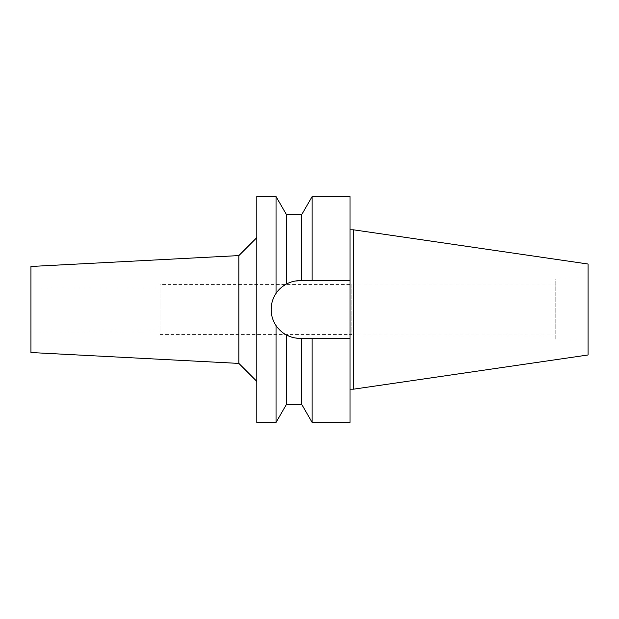 <?xml version="1.0" encoding="UTF-8"?>
<svg xmlns="http://www.w3.org/2000/svg" width="619" height="619" viewBox="0 0 619 619"><rect width="100%" height="100%" fill="white"/><g stroke="black" fill="none" stroke-linecap="round" stroke-linejoin="round"><path stroke-width="0.46" stroke-dasharray="3.1 2.32" d="M588.05 264.019L588.05 354.981M588.05 279.03L588.05 339.97L588.05 279.03L555.785 279.03L555.785 339.97L555.785 279.03M353.596 229.827L353.596 389.173M350.014 229.827L350.014 389.173L350.014 229.827M350.014 196.571L350.014 422.429M283.703 285.684A28.861 28.861 0 0 1 299.998 280.639L350.014 280.639L299.998 280.639A28.861 28.861 0 0 0 271.137 309.5A28.861 28.861 0 0 0 299.998 338.361L308.672 338.361M312.131 196.571L312.131 280.639L301.786 280.639L301.786 214.499M286.388 404.501L286.388 334.949C281.722 332.264 278.271 329.138 276.035 325.579C269.528 314.792 269.528 304.076 276.035 293.421C279.053 289.166 282.504 286.04 286.388 284.051L289.615 282.574M290.744 282.163L295.348 281.018M286.388 284.051L286.388 214.499M301.786 404.501L301.786 338.361L299.279 338.353M286.388 334.949A28.861 28.861 0 0 1 283.626 333.262M280.941 331.165A28.861 28.861 0 0 1 278.248 328.465M273.335 320.541A28.861 28.861 0 0 1 271.695 315.11M271.695 303.89A28.861 28.861 0 0 1 273.335 298.459M279.316 289.375A28.861 28.861 0 0 1 281.359 287.471M295.348 337.982L290.744 336.837M301.786 338.361L299.998 338.361M305.221 338.361L350.014 338.361M312.131 422.429L312.131 338.361M276.035 196.571L276.035 293.421M276.035 325.579L276.035 422.429M256.8 422.429L256.8 196.571M256.8 237.657L256.8 381.343L256.8 237.657M238.88 255.585L238.88 363.415M30.95 352.521L30.95 266.479M30.95 287.99L30.95 331.01L30.95 287.99L160.012 287.99L160.012 331.01L160.012 287.99M30.95 331.01L160.012 331.01M160.012 284.407L160.012 334.593L160.012 284.407L351.801 284.407L351.801 334.593L351.801 284.407M160.012 334.593L351.801 334.593M351.801 284.044L351.801 334.956L351.801 284.044L555.785 284.044L555.785 334.956L555.785 284.044M351.801 334.956L555.785 334.956M555.785 339.97L588.05 339.97"/><path stroke-width="0.93" d="M353.596 229.827L353.596 389.173L588.05 354.981L588.05 264.019L353.596 229.827L350.014 229.827M353.596 389.173L350.014 389.173M350.014 338.361L312.131 338.361L312.131 422.429L350.014 422.429L350.014 196.571L312.131 196.571L312.131 280.639L350.014 280.639L299.998 280.639C295.24 280.647 290.706 281.784 286.388 284.051L286.388 214.499L276.035 196.571L256.8 196.571L256.8 422.429L276.035 422.429L276.035 325.579C279.061 329.834 282.504 332.96 286.388 334.949C290.706 337.216 295.24 338.353 299.998 338.361A28.861 28.861 0 0 1 286.388 334.949L286.388 404.501L276.035 422.429M289.615 282.574L290.744 282.163M295.348 281.018L301.786 280.639L301.786 214.499L286.388 214.499M308.672 338.361L305.221 338.361M283.626 333.262A28.861 28.861 0 0 1 280.941 331.165M278.248 328.465A28.861 28.861 0 0 1 273.335 320.541M271.695 315.11A28.861 28.861 0 0 1 271.695 303.89M273.335 298.459A28.861 28.861 0 0 1 279.316 289.375M281.359 287.471A28.861 28.861 0 0 1 283.703 285.684M299.998 338.361L312.131 338.361M286.388 404.501L301.786 404.501L301.786 338.361M299.279 338.353L295.348 337.982M290.744 336.837L286.388 334.949M286.388 284.051C281.722 286.736 278.271 289.862 276.035 293.421L276.035 196.571M276.035 293.421C272.793 298.35 271.161 303.712 271.137 309.5C271.161 315.288 272.793 320.65 276.035 325.579M256.8 237.657L238.88 255.585L238.88 363.415L30.95 352.521L30.95 266.479L238.88 255.585M256.8 381.343L238.88 363.415M301.786 214.499L312.131 196.571M301.786 404.501L312.131 422.429"/></g></svg>
